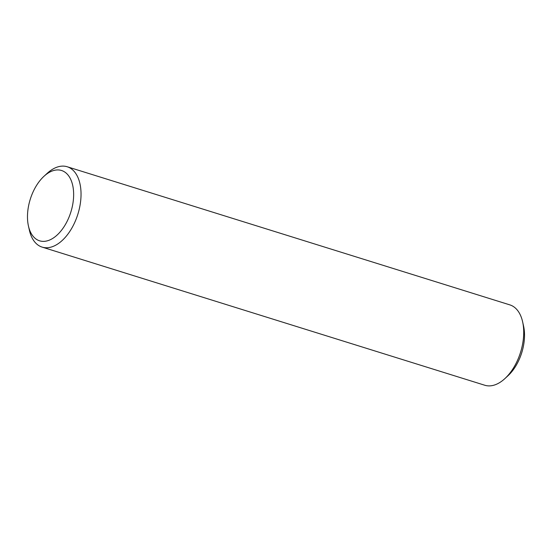 <?xml version="1.0" encoding="UTF-8"?>
<svg xmlns="http://www.w3.org/2000/svg" width="552" height="552" viewBox="0 0 552 552"><rect width="100%" height="100%" fill="white"/><g stroke="black" fill="none" stroke-linecap="round" stroke-linejoin="round"><path stroke-width="0.83" d="M522.627 321.83L523.565 326.011A36.825 21.28 107.3 0 1 508.075 375.664L504.921 378.568A42.09 24.322 -72.7 0 0 522.627 321.83A42.09 24.322 -72.7 0 0 515.823 308.478A42.09 24.322 -72.7 0 0 509.875 304.89L67.199 166.752A42.09 24.322 107.3 0 1 73.147 170.34A42.09 24.322 107.3 0 1 75.893 219.73A42.09 24.322 107.3 0 1 42.124 247.11A42.09 24.322 107.3 0 1 29.373 230.17L28.435 225.989A36.825 21.28 -72.7 0 0 62.473 228.997A36.825 21.28 -72.7 0 0 66.737 173.632A36.825 21.28 -72.7 0 0 43.925 176.336A36.825 21.28 -72.7 0 0 28.435 225.989M42.124 247.11L484.801 385.248A42.09 24.322 -72.7 0 0 504.921 378.568M43.925 176.336L47.079 173.431A42.09 24.322 107.3 0 1 67.199 166.752"/></g></svg>
